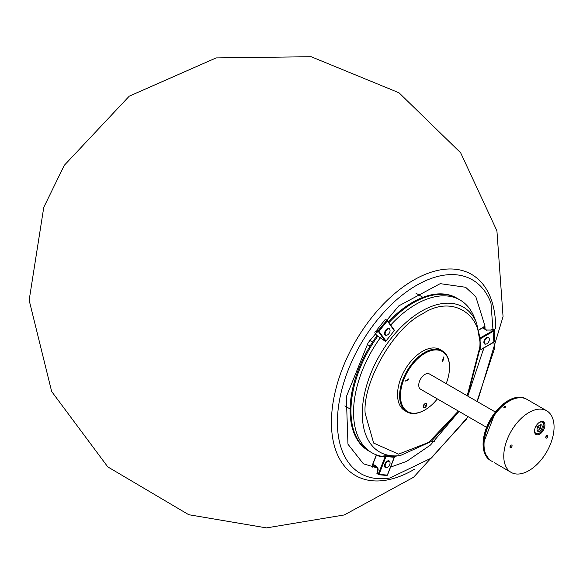 <?xml version="1.0" encoding="UTF-8"?>
<svg xmlns="http://www.w3.org/2000/svg" width="583" height="583" viewBox="0 0 583 583"><rect width="100%" height="100%" fill="white"/><g stroke="black" fill="none" stroke-linecap="round" stroke-linejoin="round"><path stroke-width="0.87" d="M467.216 395.777L479.845 347.023C482.389 312.758 450.892 294.575 422.486 313.909C394.079 327.376 362.59 381.923 365.133 413.252L373.659 443.073L398.59 454.142L428.76 442.351L458.398 411.051M467.69 396.054L480.705 345.828L476.712 323.259L474.154 317.014A88.186 50.918 120 0 0 459.994 299.968A88.186 50.918 120 0 0 390.712 325.008M380.437 337.593A88.186 50.918 120 0 0 353.546 412.341A88.186 50.918 120 0 0 371.808 452.714A88.186 50.918 120 0 0 381.45 456.249M388.446 321.787A88.186 50.918 120 0 1 456.569 297.986L457.4 298.467A88.186 50.918 120 0 0 388.999 322.567A88.186 50.918 120 0 1 457.4 298.467L459.994 299.968M377.033 335.575A88.186 50.918 120 0 0 368.383 450.732L369.214 451.213A88.186 50.918 120 0 1 377.871 336.056A88.186 50.918 120 0 0 350.951 410.84A88.186 50.918 120 0 0 369.214 451.213L371.808 452.714M492.978 461.896L491.382 460.985A35.57 20.536 120 0 1 496.592 412.29A35.57 20.536 120 0 1 526.952 399.377L546.701 410.782A35.57 20.536 -60 0 1 541.49 459.477A35.57 20.536 -60 0 1 511.131 472.39A35.57 20.536 -60 0 1 516.341 423.695A35.57 20.536 -60 0 1 546.701 410.782M542.314 431.843A7.346 4.241 120 0 0 543.341 421.757A7.346 4.241 120 0 0 537.118 424.453A7.346 4.241 120 0 0 535.996 434.488A7.346 4.241 120 0 0 542.314 431.843M543.575 423.528A7.317 4.227 120 0 0 542.656 421.502M545.739 437.403A1.472 0.845 120 0 0 546.264 436.944A1.472 0.845 120 0 0 546.781 435.603M547.299 437.541A1.472 0.845 120 0 0 547.517 435.53A1.472 0.845 120 0 0 546.264 436.069A1.472 0.845 120 0 0 546.045 438.081A1.472 0.845 120 0 0 547.299 437.541M510.008 446.972A1.472 0.845 120 0 0 510.526 446.512A1.472 0.845 120 0 0 511.043 445.172M511.561 447.11A1.472 0.845 120 0 0 511.779 445.099A1.472 0.845 120 0 0 510.526 445.631A1.472 0.845 120 0 0 510.307 447.649A1.472 0.845 120 0 0 511.561 447.11M504.076 407.685L505.403 406.504L504.076 407.685L503.807 407.342M535.434 434.022A7.317 4.227 120 0 0 537.643 433.803M504.353 407.553L505.016 407.524L505.148 406.664L504.477 406.701L504.353 407.553M504.477 406.701L504.419 407.553M505.242 407.277L504.645 407.298M505.148 406.664L505.293 407.218M538.022 423.447A6.464 3.731 -60 0 1 542.452 422.26L541.702 421.83A6.464 3.731 120 0 0 541.046 421.582M541.41 429.263A3.673 2.121 -60 0 1 537.796 431.282A3.673 2.121 -60 0 1 537.854 426.938A3.673 2.121 -60 0 1 541.469 424.92A3.673 2.121 -60 0 1 541.41 429.263M537.22 430.604A3.673 2.121 120 0 0 539.953 428.425A3.673 2.121 120 0 0 540.594 424.759M534.691 432.586A6.464 3.731 120 0 0 535.23 433.031L535.981 433.46A6.464 3.731 -60 0 1 534.8 429.03M446.163 383.629A34.689 20.026 120 0 0 449.508 367.421A34.689 20.026 120 0 0 446.221 355.156A34.689 20.026 120 0 0 412.72 364.135A34.689 20.026 120 0 0 403.742 408.005A34.689 20.026 120 0 0 424.985 409.9A34.689 20.026 120 0 0 437.345 398.903M449.508 367.181A35.279 20.369 120 0 0 449.508 366.94A35.279 20.369 120 0 0 446.17 354.471A35.279 20.369 120 0 0 442.205 350.791A35.279 20.369 120 0 0 409.383 367.254A35.279 20.369 120 0 0 402.962 408.217A35.279 20.369 120 0 0 406.927 411.89A35.279 20.369 120 0 0 424.57 410.14A35.279 20.369 120 0 0 424.774 410.024M442.205 350.791L440.129 349.589A35.279 20.369 120 0 0 407.306 366.058A35.279 20.369 120 0 0 400.885 407.014A35.279 20.369 120 0 0 404.85 410.687L406.927 411.89M495.361 412.028L429.394 373.943A8.818 5.094 120 0 0 424.985 374.381A8.818 5.094 120 0 0 419.221 382.149A8.818 5.094 120 0 0 420.576 389.218L486.543 427.303M425.962 406.854C423.258 408.654 422.602 407.809 424.001 404.31C426.705 402.51 427.361 403.356 425.962 406.854A5.313 0.998 -142.2 0 0 424.001 404.31M443.874 356.774L442.096 361.598L443.874 356.774A5.313 4.154 92.6 0 1 442.096 361.598M405.112 381.114L408.851 378.826L405.112 381.114A5.313 3.155 -1.5 0 0 408.851 378.826M483.147 328.047A5.582 3.221 180 0 1 484.932 325.984M484.99 326.997A4.409 2.543 0 0 0 484.298 328.367A4.409 2.543 0 0 0 484.305 328.55A1.764 1.02 180 0 1 484.313 328.63A1.764 1.02 180 0 1 484.305 328.717L484.305 328.717M374.366 465.591A1.764 1.392 95.1 0 1 373.565 466.32L376.006 466.538M373.499 465.088A0.59 0.466 95.1 0 1 373.331 465.198A5.582 4.402 -84.9 0 0 371.123 467.012M372.187 467.275A4.409 3.476 95.1 0 1 373.565 466.32M389.612 328.914A3.819 2.208 -60 0 1 389.94 329.781A3.819 2.208 -60 0 0 389.903 329.577A3.819 2.208 -60 0 0 388.008 328.404A3.819 2.208 -60 0 0 385.37 330.714A3.819 2.208 -60 0 0 384.671 334.168A3.819 2.208 -60 0 0 386.638 335.225A3.819 2.208 -60 0 0 386.835 335.159A3.819 2.208 -60 0 1 384.933 334.737A3.819 2.208 -60 0 1 384.569 333.389A3.819 2.208 -60 0 1 387.272 328.71A3.819 2.208 -60 0 1 389.612 328.914M374.782 332.733L376.574 335.283L376.727 334.897M385.873 330.998A3.476 2.011 -60 0 1 388.271 328.899A3.476 2.011 -60 0 1 389.991 329.963A3.476 2.011 -60 0 1 389.335 333.039A3.476 2.011 -60 0 1 387.025 335.116A3.476 2.011 -60 0 1 385.232 334.146A3.476 2.011 -60 0 1 385.873 330.998M386.959 467.544A3.476 2.011 -60 0 1 385.232 465.052A3.476 2.011 -60 0 1 388.249 461.313A3.476 2.011 -60 0 1 389.991 462.377A3.476 2.011 -60 0 1 387.025 467.522A3.476 2.011 -60 0 1 386.959 467.544M386.565 467.661A3.819 2.208 -60 0 1 384.663 464.921A3.819 2.208 -60 0 1 387.986 460.818A3.819 2.208 -60 0 1 389.903 461.984A3.819 2.208 -60 0 1 389.94 462.188A3.819 2.208 -60 0 0 387.272 461.117A3.819 2.208 -60 0 0 384.933 464.032A3.819 2.208 -60 0 0 384.569 465.795A3.819 2.208 -60 0 0 386.704 467.617A3.819 2.208 -60 0 1 386.638 467.639A3.819 2.208 -60 0 1 386.565 467.661M489.29 338.789A3.476 2.011 -60 0 1 489.297 338.84A3.476 2.011 -60 0 1 486.331 343.985A3.476 2.011 -60 0 1 484.531 342.986A3.476 2.011 -60 0 1 486.28 338.504A3.476 2.011 -60 0 1 489.29 338.789M489.195 338.395A3.819 2.208 -60 0 1 489.203 338.446A3.819 2.208 -60 0 1 489.217 338.497A3.819 2.208 -60 0 0 486.579 337.579L486.579 337.579A3.819 2.208 -60 0 0 483.875 342.257A3.819 2.208 -60 0 0 486.142 344.028A3.819 2.208 -60 0 1 485.945 344.101A3.819 2.208 -60 0 1 483.97 343.001A3.819 2.208 -60 0 1 485.894 338.082A3.819 2.208 -60 0 1 489.195 338.395M376.684 466.903L372.675 464.593L376.567 454.922M378.753 474.693L386.718 475.407A0.59 0.466 -84.9 0 0 386.872 475.458L378.593 474.715A0.59 0.466 95.1 0 0 379.059 474.373L378.28 474.103L385.531 455.724A0.59 0.466 -84.9 0 1 385.611 455.724L380.648 456.351L380.364 456.904L385.975 456.547L379.059 474.373L387.338 475.109L394.29 457.145M480.356 338.548L480.902 338.453L480.902 349.501L494.734 341.514L494.734 330.474L493.072 329.031L491.287 330.065L486.295 330.065L482.556 327.901L478.898 330.014M476.712 323.259A83.66 48.302 120 0 0 410.716 318.558A83.66 48.302 120 0 0 362.291 413.697A83.66 48.302 120 0 0 400.339 455.542L431.07 441.586L458.865 411.328M490.449 460.446A35.57 20.536 -60 0 1 495.659 411.751A35.57 20.536 -60 0 1 526.019 398.838L526.85 399.319A35.57 20.536 -60 0 1 526.901 399.348L526.85 399.319A35.57 20.536 -60 0 0 496.49 412.232A35.57 20.536 -60 0 0 491.28 460.927L491.331 460.956A35.57 20.536 -60 0 1 491.28 460.927L490.449 460.446C479.27 449.639 480.982 433.402 495.594 411.736C506.591 399.02 516.735 394.72 526.019 398.838M508.179 400.63L495.601 411.766L483.081 444.108M542.474 429.962L536.79 426.239L542.474 429.962M387.469 320.453L394.195 330.029A0.59 0.466 144.9 0 1 394.254 330.714L385.975 341.019A0.59 0.466 144.9 0 1 385.195 341.223L378.28 331.384L378.433 330.641L385.975 341.019L394.254 330.714L387.338 320.876L379.059 331.18A0.59 0.466 144.9 0 1 378.28 331.384L377.033 330.67L377.93 331.938L376.684 332.274L375.576 331.632M394.159 330.831L394.319 330.138L387.28 320.191A0.59 0.466 144.9 0 1 387.338 320.876L386.718 320.344L378.433 330.641L377.186 329.927L377.033 330.67A0.59 0.466 144.9 0 1 376.982 329.978L377.07 329.869M377.93 331.938A0.59 0.466 144.9 0 1 377.806 331.829L376.939 329.854L385.217 319.55L387.134 320.103M376.574 335.283L385.195 341.223M376.684 332.274L376.829 331.53L375.999 331.049M377.893 331.953A2.937 0.619 38.8 0 1 376.829 331.53L377.237 331.02M394.254 456.759L394.042 456.511A0.59 0.466 95.1 0 1 394.254 457.291L385.975 456.547A0.59 0.466 -84.9 0 0 385.611 455.724L393.889 456.46A0.59 0.466 95.1 0 1 394.042 456.511M385.691 455.738L393.809 456.467A0.59 0.466 95.1 0 1 393.889 456.46L394.385 457.261L387.469 475.087L386.872 475.458A0.59 0.466 -84.9 0 0 387.338 475.109L387.389 474.977M377.82 471.006L376.844 473.199L378.593 474.715A0.59 0.466 95.1 0 1 378.433 474.671L378.28 474.577M377.93 471.079L376.829 466.99A2.937 2.317 95.1 0 1 377.871 470.875L376.844 473.199L377.099 473.921L377.93 471.079L376.684 466.422L372.938 464.265M376.742 454.98L380.364 456.904M379.897 456.802L380.466 456.3A0.59 0.466 95.1 0 0 380.619 456.351A0.59 0.466 95.1 0 1 380.619 456.351L385.436 455.738M376.982 473.702A0.59 0.466 95.1 0 1 376.939 473.316M380.801 456.329L379.722 455.877M376.443 454.878L372.77 464.36M372.603 464.578L376.749 466.968L376.684 466.422M480.902 338.453L480.487 337.739L494.61 329.723L494.734 330.474L480.902 338.453M494.318 341.755L494.734 341.033M480.195 337.105L480.487 337.739M493.488 329.271L492.657 329.271M486.295 330.065L486.71 330.269M491.287 330.065L490.871 330.269M414.229 469.373A116.119 67.038 -60 0 1 337.032 453.574A116.119 67.038 -60 0 1 358.479 336.42A116.119 67.038 -60 0 1 447.176 269.062A116.119 67.038 -60 0 1 495.637 328.367M476.996 401.425L494.413 348.874L490.959 303.029A111.819 64.56 120 0 0 363.457 339.539A111.819 64.56 120 0 0 389.947 477.994L431.376 458.063L468.178 416.699M400.339 455.542L393.693 456.445M511.131 472.39L494.144 462.581M535.981 433.46L537.307 433.818L539.421 433.22L542.562 430.021L543.961 425.328L543.662 423.724L542.452 422.26M449.508 367.421L449.508 366.94M424.985 409.9L424.57 410.14M385.203 341.244L376.538 335.283M376.531 335.276L374.76 332.762M389.991 329.963L389.903 329.577M387.025 335.116L386.638 335.225M389.991 462.377L389.903 461.984M387.025 467.522L386.638 467.639M489.297 338.84L489.203 338.446M486.331 343.985L485.945 344.101M372.581 464.52L376.341 454.835M478.854 329.84L482.556 327.704L486.586 330.036L490.988 330.036L493.364 329.001L494.901 330.233L494.61 341.784L480.611 349.836M434.495 441.338L431.427 441.309M350.128 408.989L344.83 405.914M370.074 346.054L367.144 344.371M372.573 342.068L369.622 340.37M483.511 350.128L482.709 348.656M422.908 297.345L415.985 293.22M478.206 399.049L503.056 316.613L496.92 230.824L460.65 152.797L398.991 92.77L311.125 56.719L216.191 57.906L129.302 96.115L64.276 165.332L43.769 207.329L29.15 300.223L51.654 391.485L107.782 466.888L188.739 514.709L266.511 527.899L344.313 514.942L413.58 477.258L466.713 418.944M467.821 396.127L483.846 347.993M485.078 329.162L484.91 325.729L475.801 296.703L465.642 287.273L440.216 283.651L398.765 305.9L368.164 342.702L346.331 396.731L347.971 444.231L363.384 463.798L377.704 468.098M459.003 411.401L430.509 445.004L406.562 461.415L390.566 467.107"/></g></svg>
